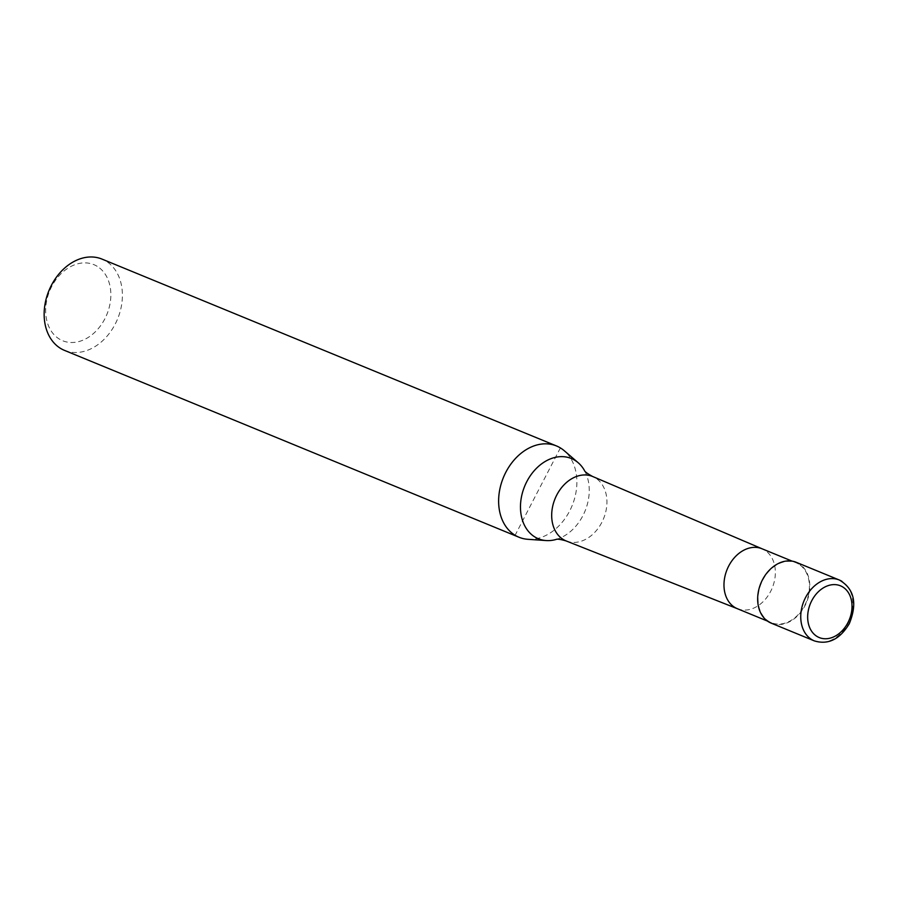 <?xml version="1.0" encoding="UTF-8"?>
<svg xmlns="http://www.w3.org/2000/svg" width="898" height="898" viewBox="0 0 898 898"><rect width="100%" height="100%" fill="white"/><g stroke="black" fill="none" stroke-linecap="round" stroke-linejoin="round"><path stroke-width="0.67" stroke-dasharray="4.49 3.37" d="M771.236 623.156A32.9 24.751 112.3 0 0 805.865 603.905A32.9 24.751 112.3 0 0 798.838 563.607A32.9 24.751 112.3 0 0 796.245 562.305M798.614 564.045A32.407 24.381 112.3 0 0 796.066 562.765A32.407 24.381 112.3 0 0 761.953 581.724A32.407 24.381 112.3 0 0 768.868 621.416A32.407 24.381 112.3 0 0 771.416 622.707A32.407 24.381 112.3 0 0 805.528 603.737A32.407 24.381 112.3 0 0 798.614 564.045M556.008 539.485L556.008 539.485A43.373 32.642 112.3 0 0 582.914 515.643A43.373 32.642 112.3 0 0 584.407 470.406L584.407 470.406M64.51 350.388A49.345 37.132 112.3 0 0 116.459 321.518A49.345 37.132 112.3 0 0 105.919 261.071A49.345 37.132 112.3 0 0 102.035 259.107M97.13 266.291A41.128 30.936 112.3 0 0 51.669 286.574A41.128 30.936 112.3 0 0 59.391 339.096A41.128 30.936 112.3 0 0 104.853 318.812A41.128 30.936 112.3 0 0 97.13 266.291M527.878 539.305A49.345 37.132 112.3 0 0 572.093 505.72A49.345 37.132 112.3 0 0 564.292 450.751M560.386 447.922L515.104 535.287M814.318 640.88A32.9 24.751 112.3 0 0 848.105 623.347A32.9 24.751 112.3 0 0 841.931 581.332M737.46 608.743L737.572 608.788A32.407 24.381 112.3 0 0 771.528 589.582A32.407 24.381 112.3 0 0 764.535 550.036A32.407 24.381 112.3 0 0 762.211 548.846L762.099 548.801M566.301 541.011A34.842 26.222 112.3 0 0 601.851 522.344A34.842 26.222 112.3 0 0 595.295 477.848A34.842 26.222 112.3 0 0 592.803 476.557M792.115 561.138L796.066 562.765M767.464 621.079L771.416 622.707"/><path stroke-width="1.35" d="M814.318 640.88C828.18 645.078 839.843 639.354 849.295 623.683C857.579 603.321 854.256 588.762 839.338 580.018L796.245 562.305A32.9 24.751 112.3 0 0 761.616 581.556A32.9 24.751 112.3 0 0 768.643 621.854A32.9 24.751 112.3 0 0 771.236 623.156L814.318 640.88A32.9 24.751 112.3 0 1 811.736 639.567A32.9 24.751 112.3 0 1 805.551 597.552A32.9 24.751 112.3 0 1 839.338 580.018A32.9 24.751 112.3 0 1 841.931 581.332M762.099 548.801L592.803 476.557A34.842 26.222 112.3 0 0 592.557 476.456C587.382 473.639 584.665 471.618 584.407 470.395L584.407 470.395A43.373 32.642 112.3 0 0 578.189 462.728A43.373 32.642 112.3 0 0 574.765 460.236A43.373 32.642 112.3 0 0 526.8 481.631A43.373 32.642 112.3 0 0 534.95 537.026A43.373 32.642 112.3 0 0 546.186 540.562A43.373 32.642 112.3 0 0 556.008 539.485L556.008 539.485C557.041 538.811 560.397 539.283 566.066 540.91A34.842 26.222 112.3 0 0 566.301 541.011L737.46 608.743M578.189 462.728L564.292 450.751A49.345 37.132 112.3 0 0 560.386 447.922A49.345 37.132 112.3 0 0 556.513 445.958A49.345 37.132 112.3 0 0 504.564 474.84A49.345 37.132 112.3 0 0 515.104 535.287A49.345 37.132 112.3 0 0 518.988 537.24A49.345 37.132 112.3 0 0 527.878 539.305L546.186 540.562M556.513 445.958L102.035 259.107A49.345 37.132 112.3 0 0 50.086 287.989A49.345 37.132 112.3 0 0 60.626 348.435A49.345 37.132 112.3 0 0 64.51 350.388L518.988 537.24M842.672 586.933A27.961 21.036 112.3 0 0 811.747 600.717A27.961 21.036 112.3 0 0 817.012 636.435A27.961 21.036 112.3 0 0 847.925 622.651A27.961 21.036 112.3 0 0 842.672 586.933M762.211 548.846A32.407 24.381 112.3 0 0 761.987 548.757A32.407 24.381 112.3 0 0 727.874 567.716A32.407 24.381 112.3 0 0 734.8 607.407A32.407 24.381 112.3 0 0 737.348 608.698A32.407 24.381 112.3 0 0 737.572 608.788M592.557 476.456A34.842 26.222 112.3 0 0 556.771 495.023A34.842 26.222 112.3 0 0 563.327 539.53A34.842 26.222 112.3 0 0 566.066 540.91M761.987 548.757L792.115 561.138M737.348 608.698L767.464 621.079"/></g></svg>

